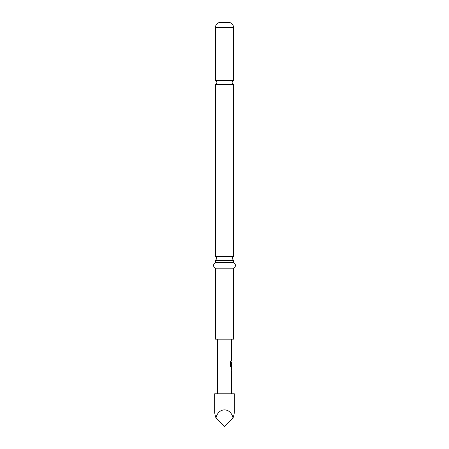 <?xml version="1.0" encoding="UTF-8"?>
<svg xmlns="http://www.w3.org/2000/svg" width="449" height="449" viewBox="0 0 449 449"><rect width="100%" height="100%" fill="white"/><g stroke="black" fill="none" stroke-linecap="round" stroke-linejoin="round"><path stroke-width="0.67" d="M215.492 80.494A2.183 2.183 0 0 1 215.492 84.541L233.508 84.541A2.183 2.183 0 0 1 233.508 80.494L215.492 80.494L215.492 27.367A4.917 4.917 0 0 1 220.403 22.45L228.597 22.45L220.403 22.45M215.492 262.727L215.492 260.381L233.508 260.381L233.508 262.727L215.492 262.727A2.907 2.907 0 0 0 215.492 268.188L215.492 339.175L233.508 339.175L233.508 268.188L215.492 268.188M231.381 375.807L231.134 376.952M231.381 380.814L231.134 381.964M231.381 368.472L231.241 373.36M231.353 369.499L231.134 373.36M231.381 373.36L231.381 374.393M231.134 365.256L231.353 361.922L231.454 365.256L231.381 361.922M231.381 365.783L231.381 367.052L230.82 367.052M231.381 353.447L231.134 354.592M231.381 358.454L231.134 359.598M231.381 351L231.381 352.145M234.327 411.806C234.322 413.338 233.884 415.415 233.014 418.036C230.752 407.176 218.248 407.176 215.986 418.036C215.116 415.415 214.678 413.338 214.673 411.806L214.673 393.784L234.327 393.784L234.327 411.806M228.597 22.45A4.917 4.917 0 0 1 233.508 27.367L233.508 80.494M233.508 84.541L233.508 256.334L215.492 256.334L216.856 258.355L215.492 260.381M233.508 262.727A2.907 2.907 0 0 1 233.508 268.188M215.492 84.541L215.492 256.334M217.512 339.175L217.512 393.784M231.443 381.964L231.488 393.784M231.488 381.964L231.459 380.814M231.459 376.952L231.488 380.814M231.488 376.952L231.381 375.931M231.241 374.511L231.488 375.807M231.488 374.511L231.241 368.354M231.443 367.052L231.488 368.354M231.493 367.052L230.921 367.052L230.421 365.986L230.421 361.17L230.949 361.17L230.977 365.783L231.493 365.783L231.488 361.922M231.443 359.598L231.488 360.901M231.488 359.598L231.459 358.454M231.459 354.592L231.488 358.454M231.488 354.592L231.381 353.565M231.235 351L231.488 353.447M231.488 339.175L231.488 351M231.241 369.499L231.488 373.36M233.014 418.036L224.5 426.55L215.986 418.036M230.326 361.17L230.848 361.17L230.977 365.783M233.508 27.367L215.492 27.367M233.508 260.381L232.144 258.355L233.508 256.334"/></g></svg>
